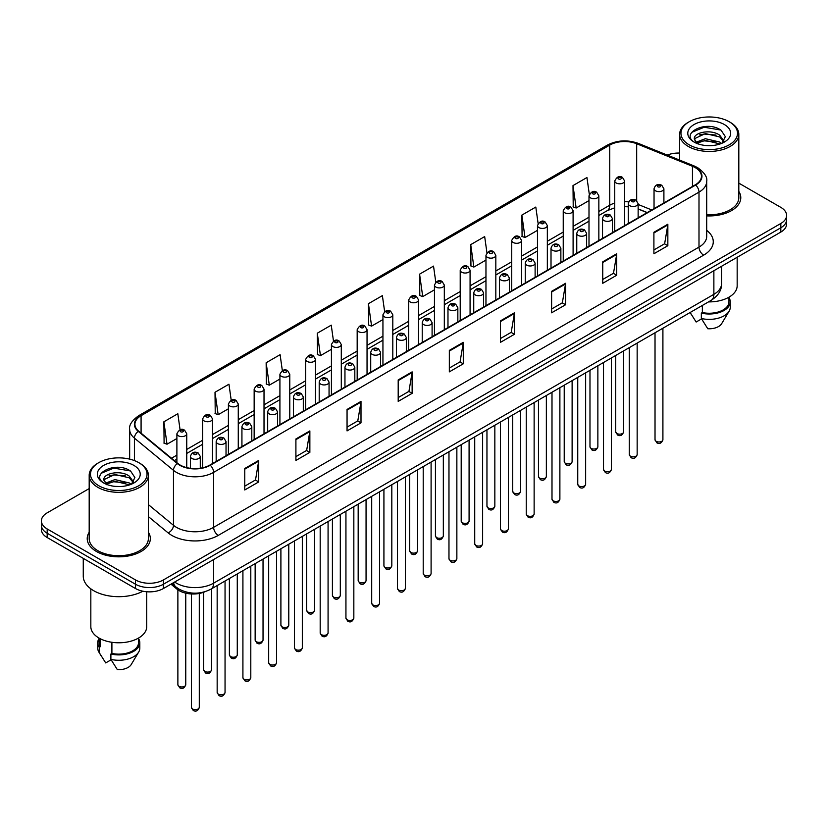 <?xml version="1.0" encoding="UTF-8"?>
<svg xmlns="http://www.w3.org/2000/svg" width="828" height="828" viewBox="0 0 828 828"><rect width="100%" height="100%" fill="white"/><g stroke="black" fill="none" stroke-linecap="round" stroke-linejoin="round"><path stroke-width="1.24" d="M647.103 212.641L638.14 209.018M205.137 591.678A19.727 11.385 180 0 1 177.016 589.153L170.961 584.164M89.186 532.269A31.557 18.216 0 0 0 87.219 538.604A31.557 18.216 0 0 0 96.462 551.489A31.557 18.216 0 0 0 130.855 555.443A31.557 18.216 0 0 0 150.334 538.604A31.557 18.216 0 0 0 148.367 532.269A31.557 18.216 0 0 1 150.334 538.604A31.557 18.216 0 0 1 130.855 555.443A31.557 18.216 0 0 1 96.462 551.489A31.557 18.216 0 0 1 87.219 538.604A31.557 18.216 0 0 1 89.186 532.269M695.282 167.649A21.042 12.151 180 0 1 701.44 176.24A21.042 12.151 180 0 1 695.282 184.83L209.898 465.057A21.042 12.151 180 0 1 177.792 463.432L138.731 431.233A21.042 12.151 180 0 1 134.923 424.267A21.042 12.151 180 0 1 141.081 415.677L609.739 145.097A21.042 12.151 180 0 1 636.68 143.741L692.467 166.283A21.042 12.151 180 0 1 695.282 167.649M695.644 167.432A21.569 12.451 0 0 0 692.767 166.035L636.991 143.492A21.569 12.451 0 0 0 609.367 144.879L140.708 415.459A21.569 12.451 0 0 0 138.297 431.409L177.358 463.608A21.569 12.451 0 0 0 210.271 465.274L695.644 185.048A21.569 12.451 0 0 0 695.644 167.432M89.186 488.582L47.175 512.842A19.727 11.385 0 0 0 41.4 520.895L41.4 529.475A19.727 11.385 0 0 0 47.175 537.538L135.513 588.532L135.513 584.237A19.727 11.385 0 0 0 163.406 584.237L780.825 227.772A19.727 11.385 0 0 0 786.6 219.72A19.727 11.385 0 0 1 780.825 227.772L163.406 584.237A19.727 11.385 0 0 1 135.513 584.237L47.175 533.242L135.513 584.237L135.513 579.942A19.727 11.385 0 0 0 163.406 579.942L780.825 223.477A19.727 11.385 0 0 0 786.6 215.425A19.727 11.385 0 0 0 780.825 207.373L738.814 183.123M41.4 525.19A19.727 11.385 0 0 0 47.175 533.242A19.727 11.385 0 0 1 41.4 525.19M244.767 468.493L244.767 489.969L258.719 481.917L258.719 460.44L244.767 468.493M244.767 486.16L255.51 479.961L258.657 461.155A5.258 3.033 -120 0 0 258.719 460.44M255.417 480.012L258.719 481.917M295.906 438.964L295.906 460.44L309.858 452.388L309.858 430.912L295.906 438.964M295.906 456.632L306.65 450.432L309.796 431.626A5.258 3.033 -120 0 0 309.858 430.912M306.557 450.484L309.858 452.388M347.056 409.446L347.056 430.912L360.998 422.86L360.998 401.394L347.056 409.446M347.056 427.103L357.789 420.903L360.946 402.108A5.258 3.033 -120 0 0 360.998 401.394M357.696 420.955L360.998 422.86M398.196 379.917L398.196 401.394L412.137 393.341L412.137 371.865L398.196 379.917M398.196 397.585L408.939 391.375L412.085 372.579A5.258 3.033 -120 0 0 412.137 371.865M408.846 391.437L412.137 393.341M653.903 232.285L653.903 253.761L667.844 245.709L667.844 224.233L653.903 232.285M653.903 249.952L664.646 243.742L667.792 224.947A5.258 3.033 -120 0 0 667.844 224.233M664.542 243.805L667.844 245.709M602.753 261.814L602.753 283.29L616.705 275.238L616.705 253.761L602.753 261.814M602.753 279.471L613.496 273.271L616.653 254.475A5.258 3.033 -120 0 0 616.705 253.761M613.403 273.323L616.705 275.238M551.614 291.342L551.614 312.808L565.565 304.756L565.565 283.29L551.614 291.342M551.614 308.999L562.357 302.8L565.503 283.994A5.258 3.033 -120 0 0 565.565 283.29M562.264 302.851L565.565 304.756M500.474 320.86L500.474 342.337L514.426 334.284L514.426 312.808L500.474 320.86M500.474 338.528L511.218 332.328L514.364 313.522A5.258 3.033 -120 0 0 514.426 312.808M511.124 332.38L514.426 334.284M449.335 350.389L449.335 371.865L463.287 363.813L463.287 342.337L449.335 350.389M449.335 368.056L460.078 361.857L463.225 343.051A5.258 3.033 -120 0 0 463.287 342.337M459.985 361.908L463.287 363.813M706.698 215.88A31.557 18.216 0 0 0 740.781 197.716A31.557 18.216 0 0 0 738.814 191.371A31.557 18.216 0 0 1 740.781 197.716A31.557 18.216 0 0 1 706.698 215.88M679.633 153.056A19.727 11.385 0 0 0 667.264 155.084M41.4 520.895A19.727 11.385 0 0 0 47.175 528.947L135.513 579.942M282.338 370.602L280.102 354.684L266.15 362.736L266.378 384.078M231.198 400.172L228.963 384.213L215.011 392.265L215.239 413.607M180.069 429.784L177.823 413.741L163.872 421.794L164.099 443.135M435.776 282.12L433.53 266.109L419.579 274.161L419.806 295.503M486.936 252.747L484.67 236.58L470.718 244.633L470.946 265.974M538.107 223.456L535.809 207.052L521.857 215.104L522.085 236.446M589.308 194.311L586.948 177.523L573.007 185.576L573.224 206.928M333.477 341.064L331.241 325.156L317.3 333.208L317.517 354.56M384.627 311.566L382.381 295.637L368.439 303.69L368.667 325.031M368.439 303.69L371.586 326.118L382.94 319.567M371.586 326.118L368.439 324.949M419.579 274.161L422.725 296.6L434.452 289.821M422.725 296.6L419.579 295.42M470.718 244.633L473.864 267.071L485.964 260.085M473.864 267.071L470.718 265.891M521.857 215.104L525.014 237.543L537.475 230.339M525.014 237.543L521.857 236.363M573.007 185.576L576.153 208.014L588.998 200.604M576.153 208.014L573.007 206.845M317.3 333.208L320.446 355.647L331.428 349.312M320.446 355.647L317.3 354.467M266.15 362.736L269.307 385.175L279.916 379.048M269.307 385.175L266.15 383.995M215.011 392.265L218.157 414.704L228.404 408.794M218.157 414.704L215.011 413.524M163.872 421.794L167.018 444.222L176.892 438.529M167.018 444.222L163.872 443.052M135.513 588.532A19.727 11.385 0 0 0 163.406 588.532L780.825 232.068A19.727 11.385 0 0 0 786.6 224.015L786.6 215.425M689.238 144.838A28.276 16.322 0 0 0 729.22 144.838A28.276 16.322 0 0 0 729.22 121.747L730.151 122.285A29.591 17.077 0 0 1 738.814 134.364A29.591 17.077 0 0 1 720.546 150.147A29.591 17.077 0 0 1 688.306 146.442A29.591 17.077 0 0 1 679.633 134.364A29.591 17.077 0 0 1 688.306 122.285L689.238 121.747A28.276 16.322 0 0 0 689.238 144.838M706.698 214.731A29.591 17.077 0 0 0 738.814 197.716L738.814 134.364M708.52 301.889A27.945 16.136 0 0 0 737.168 285.753L737.168 257.27M705.632 145.49L710.641 145.645M695.81 142.344L705.373 138.7L719.739 142.054L721.478 143.451M696.69 143.265L705.373 140.398L720.049 143.979M694.361 138.752L696.824 143.389M694.392 139.207C692.788 132.594 710.931 128.661 719.739 135.233L724.003 141.133M694.454 139.621L694.868 138.514L705.373 133.587L719.739 136.941L723.672 141.578M721.985 143.244L725.338 136.641L721.095 130.244C706.046 119.429 679.322 133.681 694.754 142.416L695.52 142.882M724.386 124.542A21.435 12.379 0 0 0 694.061 124.542A21.435 12.379 0 0 0 694.061 142.043A21.435 12.379 0 0 0 724.386 142.043A21.435 12.379 0 0 0 724.386 124.542M690.19 312.58L696.151 322.02L701.575 318.894M697.145 143.824L694.423 139.456M702.361 305.439L702.361 312.539A19.727 11.385 0 0 0 728.95 301.858L728.95 297.18M730.151 122.285L729.22 121.747A28.276 16.322 0 0 0 689.238 121.747M702.361 312.539L701.337 313.119L701.337 318.49L707.774 328.737A13.155 7.597 0 0 0 721.654 323.665L729.116 311.193A21.042 12.151 0 0 0 730.265 307.229L730.265 301.858A21.042 12.151 0 0 0 728.95 297.635M701.337 318.49A21.042 12.151 0 0 0 729.116 311.193M701.337 313.119A21.042 12.151 0 0 0 730.265 301.858M691.618 132.397L704.204 127.233L720.805 130.048M699.484 134.902L704.204 134.043L716.054 135.057M699.484 141.723L704.204 140.863L716.054 141.878M98.78 485.725A28.276 16.322 0 0 0 138.762 485.725A28.276 16.322 0 0 0 138.762 462.645L139.694 463.183A29.591 17.077 0 0 1 148.367 475.262A29.591 17.077 0 0 1 130.1 491.035A29.591 17.077 0 0 1 97.849 487.34A29.591 17.077 0 0 1 89.186 475.262A29.591 17.077 0 0 1 97.849 463.183L98.78 462.645A28.276 16.322 0 0 0 98.78 485.725M89.186 475.262L89.186 538.604A29.591 17.077 0 0 0 97.849 550.682A29.591 17.077 0 0 0 130.1 554.387A29.591 17.077 0 0 0 148.367 538.604L148.367 475.262M83.266 558.372L83.266 576.184A35.5 20.503 0 0 0 93.667 590.685A35.5 20.503 0 0 0 142.902 591.223M90.832 588.832L90.832 626.651A27.945 16.136 0 0 0 99.018 638.057A27.945 16.136 0 0 0 129.468 641.555A27.945 16.136 0 0 0 146.722 626.651L146.722 591.761M115.185 486.388L120.195 486.533M105.353 483.241L114.926 479.588L129.282 482.952L131.021 484.339M106.232 484.163L114.926 481.296L129.603 484.866M103.914 479.64L106.367 484.276M103.945 480.105C102.341 473.481 120.484 469.548 129.282 476.131L133.556 482.031M104.007 480.509L104.421 479.412L114.926 474.475L129.282 477.828L133.215 482.465M131.528 484.132L134.892 477.539L130.638 471.132C115.599 460.327 88.865 474.568 104.307 483.304L105.073 483.78M133.939 465.429A21.435 12.379 0 0 0 103.614 465.429A21.435 12.379 0 0 0 103.614 482.941A21.435 12.379 0 0 0 133.939 482.941A21.435 12.379 0 0 0 133.939 465.429M99.049 638.077L99.049 642.756A19.727 11.385 0 0 0 100.281 646.72L100.281 638.74M99.049 638.523A21.042 12.151 0 0 0 97.735 642.756L97.735 648.127A21.042 12.151 0 0 0 98.884 652.091A21.042 12.151 0 0 0 99.267 652.671L105.705 662.917L111.128 659.792M99.267 652.671L99.267 647.31L100.281 646.72M97.735 642.756A21.042 12.151 0 0 0 99.267 647.31M106.698 484.711L103.976 480.344M111.904 642.29L111.904 653.427A19.727 11.385 0 0 0 138.504 642.756L138.504 638.077M139.694 463.183L138.762 462.645A28.276 16.322 0 0 0 98.78 462.645M111.904 653.427L110.89 654.016L110.89 659.388L117.328 669.624A13.155 7.597 0 0 0 131.207 664.563L138.659 652.091A21.042 12.151 0 0 0 139.818 648.127L139.818 642.756A21.042 12.151 0 0 0 138.504 638.523M110.89 659.388A21.042 12.151 0 0 0 138.659 652.091M110.89 654.016A21.042 12.151 0 0 0 139.818 642.756M101.171 473.285L113.757 468.12L130.348 470.946M109.037 475.8L113.757 474.941L125.608 475.955M109.037 482.61L113.757 481.761L125.608 482.776M177.016 587.797L177.016 589.153M706.698 230.35A32.872 18.982 180 0 1 703.645 255.159L218.271 535.385A6.572 3.798 60 0 1 213.624 527.332L698.998 247.106A26.299 15.183 0 0 0 706.698 236.363L706.698 181.394A26.299 15.183 180 0 1 698.998 192.127A6.572 3.798 -120 0 0 695.644 185.048M218.271 535.385A32.872 18.982 180 0 1 171.779 535.385A32.872 18.982 180 0 1 168.094 532.849L148.367 516.579M177.358 463.608A6.572 4.399 129.5 0 0 173.476 470.335L173.476 525.304A26.299 15.183 0 0 0 176.426 527.332A26.299 15.183 0 0 0 213.624 527.332L213.624 472.364A26.299 15.183 180 0 1 173.476 470.335L134.415 438.126A26.299 15.183 180 0 1 129.665 429.411L129.665 459.116M706.698 181.394C707.578 177.285 704.556 172.7 697.631 167.649L694.174 165.973A6.572 3.084 112 0 0 692.767 166.035M694.174 165.973L638.398 143.42C627.5 139.559 617.16 140.118 607.379 145.097A6.572 3.798 60 0 1 609.367 144.879M140.708 415.459A6.572 3.798 -120 0 0 138.731 415.666C131.9 420.572 128.878 425.157 129.665 429.411M138.297 431.409A6.572 4.399 129.5 0 0 134.415 438.126L134.415 460.585M638.398 143.42A6.572 3.084 112 0 0 636.991 143.492M210.271 465.274A6.572 3.798 60 0 1 213.624 472.364L698.998 192.127L698.998 247.106A6.572 3.798 60 0 0 703.645 255.159M163.406 579.942L163.406 588.532M780.825 223.477L780.825 232.068M47.175 528.947L47.175 537.538M148.367 504.594L173.476 525.304A6.572 4.399 -50.5 0 1 168.094 532.849M141.081 415.677L141.081 433.179M692.467 166.283L692.467 186.445M636.68 143.741L636.68 200.593M651.75 209.96L638.14 204.454M628.7 201.897A21.042 12.151 0 0 0 624.612 201.67M614.749 203.088A21.042 12.151 0 0 0 609.739 205.22L598.851 211.513M609.739 145.097L609.739 205.22A11.83 6.831 60 0 1 607.286 210.643L598.851 215.508M588.998 217.205L573.1 226.375M563.237 232.068L547.339 241.248M537.475 246.941L521.588 256.121M511.725 261.814L495.827 270.994M485.964 276.687L470.076 285.857M460.213 291.549L444.315 300.73M434.452 306.422L418.564 315.603M408.701 321.295L392.803 330.476M382.94 336.168L367.042 345.338M357.178 351.041L341.291 360.211M331.428 365.904L315.53 375.084M305.667 380.776L289.779 389.957M279.916 395.649L264.018 404.82M254.155 410.522L238.267 419.692M228.404 425.385L212.506 434.565M202.643 440.258L186.745 449.438M176.892 455.131L171.489 458.246M647.248 212.558L639.04 209.236A11.83 5.548 -68 0 1 638.14 208.646M449.335 351.072L463.225 343.051M500.474 321.543L514.364 313.522M551.614 292.015L565.503 283.994M602.753 262.497L616.653 254.475M653.903 232.968L667.792 224.947M398.196 380.601L412.085 372.579M347.056 410.119L360.946 402.108M295.906 439.647L309.796 431.626M244.767 469.176L258.657 461.155M174.656 582.032A26.299 15.183 0 0 0 176.426 583.16A26.299 15.183 0 0 0 213.624 583.16L713.871 294.344A26.299 15.183 0 0 0 721.581 283.611C721.768 290.131 718.29 295.72 711.149 300.367L210.892 589.184A13.155 7.597 60 0 0 213.624 583.16L213.624 559.542M713.871 270.725L713.871 294.344A13.155 7.597 60 0 1 711.149 300.367M173.59 582.653A13.155 8.797 129.5 0 0 175.888 586.928L171.893 583.636M662.907 439.699C661.613 443.249 659.595 444.284 656.863 442.814L655.02 439.699A3.943 2.277 0 0 0 656.18 441.303A3.943 2.277 0 0 0 660.475 441.8A3.943 2.277 0 0 0 662.907 439.699L662.907 328.219M655.476 190.792A4.927 2.846 180 0 1 654.037 188.774C655.3 184.727 657.877 183.557 661.769 185.255L663.901 188.774A4.927 2.846 180 0 1 660.858 191.403A4.927 2.846 180 0 1 655.476 190.792M660.133 185.42A1.646 0.952 0 0 0 657.805 185.42A1.646 0.952 0 0 0 657.805 186.766A1.646 0.952 0 0 0 660.133 186.766A1.646 0.952 0 0 0 660.133 185.42M616.891 433.499A3.943 2.277 0 0 0 621.186 433.986A3.943 2.277 0 0 0 623.629 431.885C622.325 435.435 620.307 436.47 617.574 435L615.732 431.885A3.943 2.277 0 0 0 616.891 433.499M624.612 225.63L624.612 180.959A4.927 2.846 180 0 1 621.569 183.588A4.927 2.846 180 0 1 616.198 182.978A4.927 2.846 180 0 1 614.749 180.959L614.749 231.322M618.516 178.951A1.646 0.952 0 0 0 620.845 178.951A1.646 0.952 0 0 0 620.845 177.606A1.646 0.952 0 0 0 618.516 177.606A1.646 0.952 0 0 0 618.516 178.951M637.156 454.562C635.852 458.112 633.834 459.157 631.102 457.687L629.27 454.562A3.943 2.277 0 0 0 630.418 456.176A3.943 2.277 0 0 0 634.724 456.673A3.943 2.277 0 0 0 637.156 454.562L637.156 343.082M629.725 205.654A4.927 2.846 180 0 1 628.276 203.647C629.539 199.6 632.116 198.43 636.018 200.128L638.14 203.647A4.927 2.846 180 0 1 635.097 206.275A4.927 2.846 180 0 1 629.725 205.654M634.372 200.293A1.646 0.952 0 0 0 632.043 200.293A1.646 0.952 0 0 0 632.043 201.628A1.646 0.952 0 0 0 634.372 201.628A1.646 0.952 0 0 0 634.372 200.293M611.395 469.435C610.101 472.985 608.083 474.02 605.34 472.55L603.509 469.435A3.943 2.277 0 0 0 604.668 471.049A3.943 2.277 0 0 0 608.963 471.546A3.943 2.277 0 0 0 611.395 469.435L611.395 357.955M603.964 220.527A4.927 2.846 180 0 1 602.525 218.52C603.778 214.473 606.365 213.293 610.257 215.001L612.389 218.52A4.927 2.846 180 0 1 609.346 221.148A4.927 2.846 180 0 1 603.964 220.527M608.611 215.156A1.646 0.952 0 0 0 606.293 215.156A1.646 0.952 0 0 0 606.293 216.501A1.646 0.952 0 0 0 608.611 216.501A1.646 0.952 0 0 0 608.611 215.156M585.644 484.308C584.34 487.858 582.322 488.893 579.59 487.423L577.747 484.308A3.943 2.277 0 0 0 578.907 485.922A3.943 2.277 0 0 0 583.202 486.409A3.943 2.277 0 0 0 585.644 484.308L585.644 372.828M578.213 235.4A4.927 2.846 180 0 1 576.764 233.382C578.027 229.335 580.604 228.166 584.506 229.863L586.628 233.382A4.927 2.846 180 0 1 583.585 236.011A4.927 2.846 180 0 1 578.213 235.4M582.86 230.029A1.646 0.952 0 0 0 580.531 230.029A1.646 0.952 0 0 0 580.531 231.374A1.646 0.952 0 0 0 582.86 231.374A1.646 0.952 0 0 0 582.86 230.029M559.883 499.18C558.59 502.731 556.571 503.766 553.828 502.296L551.997 499.18A3.943 2.277 0 0 0 553.156 500.785A3.943 2.277 0 0 0 557.451 501.282A3.943 2.277 0 0 0 559.883 499.18L559.883 387.701M552.452 250.273A4.927 2.846 180 0 1 551.013 248.255C552.266 244.208 554.853 243.039 558.745 244.736L560.866 248.255A4.927 2.846 180 0 1 557.824 250.884A4.927 2.846 180 0 1 552.452 250.273M557.099 244.902A1.646 0.952 0 0 0 554.781 244.902A1.646 0.952 0 0 0 554.781 246.247A1.646 0.952 0 0 0 557.099 246.247A1.646 0.952 0 0 0 557.099 244.902M591.13 448.362A3.943 2.277 0 0 0 595.435 448.859A3.943 2.277 0 0 0 597.868 446.758C596.574 450.308 594.556 451.343 591.813 449.873L589.981 446.758A3.943 2.277 0 0 0 591.13 448.362M598.851 240.493L598.851 195.832A4.927 2.846 180 0 1 595.808 198.461A4.927 2.846 180 0 1 590.436 197.851A4.927 2.846 180 0 1 588.998 195.832L588.998 246.195M592.765 193.824A1.646 0.952 0 0 0 595.084 193.824A1.646 0.952 0 0 0 595.084 192.479A1.646 0.952 0 0 0 592.765 192.479A1.646 0.952 0 0 0 592.765 193.824M565.379 463.235A3.943 2.277 0 0 0 569.674 463.732A3.943 2.277 0 0 0 572.117 461.631C570.813 465.17 568.795 466.216 566.062 464.746L564.22 461.631A3.943 2.277 0 0 0 565.379 463.235M573.1 255.366L573.1 210.705A4.927 2.846 180 0 1 570.057 213.334A4.927 2.846 180 0 1 564.686 212.713A4.927 2.846 180 0 1 563.237 210.705L563.237 261.058M567.004 208.687A1.646 0.952 0 0 0 569.333 208.687A1.646 0.952 0 0 0 569.333 207.352A1.646 0.952 0 0 0 567.004 207.352A1.646 0.952 0 0 0 567.004 208.687M539.618 478.108A3.943 2.277 0 0 0 543.924 478.605A3.943 2.277 0 0 0 546.356 476.493C545.062 480.043 543.044 481.078 540.301 479.609L538.469 476.493A3.943 2.277 0 0 0 539.618 478.108M547.339 270.238L547.339 225.578A4.927 2.846 180 0 1 544.296 228.207A4.927 2.846 180 0 1 538.924 227.586A4.927 2.846 180 0 1 537.475 225.578L537.475 275.931M541.253 223.56A1.646 0.952 0 0 0 543.572 223.56A1.646 0.952 0 0 0 543.572 222.214A1.646 0.952 0 0 0 541.253 222.214A1.646 0.952 0 0 0 541.253 223.56M534.132 514.053C532.828 517.593 530.81 518.639 528.078 517.169L526.235 514.053A3.943 2.277 0 0 0 527.395 515.658A3.943 2.277 0 0 0 531.69 516.154A3.943 2.277 0 0 0 534.132 514.053L534.132 402.563M526.701 265.136A4.927 2.846 180 0 1 525.252 263.128C526.515 259.081 529.092 257.912 532.994 259.609L535.116 263.128A4.927 2.846 180 0 1 532.073 265.757A4.927 2.846 180 0 1 526.701 265.136M531.348 259.775A1.646 0.952 0 0 0 529.02 259.775A1.646 0.952 0 0 0 529.02 261.11A1.646 0.952 0 0 0 531.348 261.11A1.646 0.952 0 0 0 531.348 259.775M508.371 528.916C507.078 532.466 505.059 533.501 502.317 532.031L500.485 528.916A3.943 2.277 0 0 0 501.633 530.531A3.943 2.277 0 0 0 505.939 531.027A3.943 2.277 0 0 0 508.371 528.916L508.371 417.436M500.94 280.009A4.927 2.846 180 0 1 499.491 278.001C500.754 273.954 503.331 272.774 507.233 274.482L509.355 278.001A4.927 2.846 180 0 1 506.312 280.63A4.927 2.846 180 0 1 500.94 280.009M505.587 274.637A1.646 0.952 0 0 0 503.269 274.637A1.646 0.952 0 0 0 503.269 275.983A1.646 0.952 0 0 0 505.587 275.983A1.646 0.952 0 0 0 505.587 274.637M482.62 543.789C481.316 547.339 479.298 548.374 476.566 546.904L474.723 543.789A3.943 2.277 0 0 0 475.883 545.404A3.943 2.277 0 0 0 480.178 545.89A3.943 2.277 0 0 0 482.62 543.789L482.62 432.309M475.179 294.882A4.927 2.846 180 0 1 473.74 292.864C475.003 288.817 477.58 287.647 481.472 289.345L483.604 292.864A4.927 2.846 180 0 1 480.561 295.492A4.927 2.846 180 0 1 475.179 294.882M479.836 289.51A1.646 0.952 0 0 0 477.508 289.51A1.646 0.952 0 0 0 477.508 290.856A1.646 0.952 0 0 0 479.836 290.856A1.646 0.952 0 0 0 479.836 289.51M513.867 492.981A3.943 2.277 0 0 0 518.162 493.467A3.943 2.277 0 0 0 520.595 491.366C519.301 494.916 517.283 495.951 514.55 494.482L512.708 491.366A3.943 2.277 0 0 0 513.867 492.981M521.588 285.111L521.588 240.441A4.927 2.846 180 0 1 518.545 243.08A4.927 2.846 180 0 1 513.163 242.459A4.927 2.846 180 0 1 511.725 240.441L511.725 290.804M515.492 238.433A1.646 0.952 0 0 0 517.821 238.433A1.646 0.952 0 0 0 517.821 237.087A1.646 0.952 0 0 0 515.492 237.087A1.646 0.952 0 0 0 515.492 238.433M488.106 507.843A3.943 2.277 0 0 0 492.412 508.34A3.943 2.277 0 0 0 494.844 506.239C493.54 509.789 491.521 510.824 488.789 509.355L486.957 506.239A3.943 2.277 0 0 0 488.106 507.843M495.827 299.974L495.827 255.314A4.927 2.846 180 0 1 492.784 257.943A4.927 2.846 180 0 1 487.413 257.332A4.927 2.846 180 0 1 485.964 255.314L485.964 305.677M489.731 253.306A1.646 0.952 0 0 0 492.06 253.306A1.646 0.952 0 0 0 492.06 251.96A1.646 0.952 0 0 0 489.731 251.96A1.646 0.952 0 0 0 489.731 253.306M462.355 522.716A3.943 2.277 0 0 0 466.65 523.213A3.943 2.277 0 0 0 469.083 521.112C467.789 524.652 465.771 525.697 463.028 524.227L461.196 521.112A3.943 2.277 0 0 0 462.355 522.716M470.076 314.847L470.076 270.187A4.927 2.846 180 0 1 467.033 272.816A4.927 2.846 180 0 1 461.651 272.195A4.927 2.846 180 0 1 460.213 270.187L460.213 320.539M463.98 268.168A1.646 0.952 0 0 0 466.299 268.168A1.646 0.952 0 0 0 466.299 266.833A1.646 0.952 0 0 0 463.98 266.833A1.646 0.952 0 0 0 463.98 268.168M456.859 558.662C455.555 562.212 453.537 563.247 450.805 561.777L448.973 558.662A3.943 2.277 0 0 0 450.121 560.266A3.943 2.277 0 0 0 454.427 560.763A3.943 2.277 0 0 0 456.859 558.662L456.859 447.182M449.428 309.755A4.927 2.846 180 0 1 447.979 307.737C449.242 303.69 451.819 302.52 455.721 304.218L457.843 307.737A4.927 2.846 180 0 1 454.8 310.365A4.927 2.846 180 0 1 449.428 309.755M454.075 304.383A1.646 0.952 0 0 0 451.746 304.383A1.646 0.952 0 0 0 451.746 305.729A1.646 0.952 0 0 0 454.075 305.729A1.646 0.952 0 0 0 454.075 304.383M431.098 573.535C429.804 577.075 427.786 578.12 425.043 576.65L423.211 573.535A3.943 2.277 0 0 0 424.371 575.139A3.943 2.277 0 0 0 428.666 575.636A3.943 2.277 0 0 0 431.098 573.535L431.098 462.045M423.667 324.617A4.927 2.846 180 0 1 422.228 322.609C423.491 318.563 426.068 317.393 429.96 319.09L432.092 322.609A4.927 2.846 180 0 1 429.049 325.238A4.927 2.846 180 0 1 423.667 324.617M428.324 319.256A1.646 0.952 0 0 0 425.996 319.256A1.646 0.952 0 0 0 425.996 320.591A1.646 0.952 0 0 0 428.324 320.591A1.646 0.952 0 0 0 428.324 319.256M405.347 588.397C404.043 591.948 402.025 592.983 399.293 591.513L397.461 588.397A3.943 2.277 0 0 0 398.61 590.012A3.943 2.277 0 0 0 402.915 590.509A3.943 2.277 0 0 0 405.347 588.397L405.347 476.918M397.916 339.49A4.927 2.846 180 0 1 396.467 337.482C397.73 333.436 400.307 332.256 404.209 333.963L406.331 337.482A4.927 2.846 180 0 1 403.288 340.111A4.927 2.846 180 0 1 397.916 339.49M402.563 334.119A1.646 0.952 0 0 0 400.234 334.119A1.646 0.952 0 0 0 400.234 335.464A1.646 0.952 0 0 0 402.563 335.464A1.646 0.952 0 0 0 402.563 334.119M379.586 603.27C378.292 606.82 376.274 607.855 373.531 606.386L371.7 603.27A3.943 2.277 0 0 0 372.859 604.885A3.943 2.277 0 0 0 377.154 605.371A3.943 2.277 0 0 0 379.586 603.27L379.586 491.791M372.155 354.363A4.927 2.846 180 0 1 370.716 352.345C371.969 348.298 374.556 347.129 378.448 348.826L380.58 352.345A4.927 2.846 180 0 1 377.527 354.984A4.927 2.846 180 0 1 372.155 354.363M376.802 348.992A1.646 0.952 0 0 0 374.484 348.992A1.646 0.952 0 0 0 374.484 350.337A1.646 0.952 0 0 0 376.802 350.337A1.646 0.952 0 0 0 376.802 348.992M353.835 618.143C352.531 621.693 350.513 622.728 347.781 621.259L345.938 618.143A3.943 2.277 0 0 0 347.098 619.748A3.943 2.277 0 0 0 351.393 620.244A3.943 2.277 0 0 0 353.835 618.143L353.835 506.664M346.404 369.236A4.927 2.846 180 0 1 344.955 367.218C346.218 363.171 348.795 362.002 352.697 363.699L354.819 367.218A4.927 2.846 180 0 1 351.776 369.847A4.927 2.846 180 0 1 346.404 369.236M351.051 363.865A1.646 0.952 0 0 0 348.723 363.865A1.646 0.952 0 0 0 348.723 365.21A1.646 0.952 0 0 0 351.051 365.21A1.646 0.952 0 0 0 351.051 363.865M436.594 537.589A3.943 2.277 0 0 0 440.889 538.086A3.943 2.277 0 0 0 443.332 535.975C442.028 539.525 440.01 540.57 437.277 539.09L435.435 535.975A3.943 2.277 0 0 0 436.594 537.589M444.315 329.72L444.315 285.06A4.927 2.846 180 0 1 441.272 287.689A4.927 2.846 180 0 1 435.901 287.068A4.927 2.846 180 0 1 434.452 285.06L434.452 335.412M438.219 283.041A1.646 0.952 0 0 0 440.548 283.041A1.646 0.952 0 0 0 440.548 281.696A1.646 0.952 0 0 0 438.219 281.696A1.646 0.952 0 0 0 438.219 283.041M410.843 552.462A3.943 2.277 0 0 0 415.138 552.949A3.943 2.277 0 0 0 417.571 550.848C416.277 554.398 414.259 555.433 411.516 553.963L409.684 550.848A3.943 2.277 0 0 0 410.843 552.462M418.564 344.593L418.564 299.922A4.927 2.846 180 0 1 415.511 302.562A4.927 2.846 180 0 1 410.139 301.941A4.927 2.846 180 0 1 408.701 299.922L408.701 350.285M412.468 297.914A1.646 0.952 0 0 0 414.787 297.914A1.646 0.952 0 0 0 414.787 296.569A1.646 0.952 0 0 0 412.468 296.569A1.646 0.952 0 0 0 412.468 297.914M385.082 567.325A3.943 2.277 0 0 0 389.377 567.822A3.943 2.277 0 0 0 391.82 565.721C390.516 569.271 388.498 570.306 385.765 568.836L383.923 565.721A3.943 2.277 0 0 0 385.082 567.325M392.803 359.455L392.803 314.795A4.927 2.846 180 0 1 389.76 317.424A4.927 2.846 180 0 1 384.389 316.813A4.927 2.846 180 0 1 382.94 314.795L382.94 365.158M386.707 312.787A1.646 0.952 0 0 0 389.036 312.787A1.646 0.952 0 0 0 389.036 311.442A1.646 0.952 0 0 0 386.707 311.442A1.646 0.952 0 0 0 386.707 312.787M359.321 582.198A3.943 2.277 0 0 0 363.627 582.695A3.943 2.277 0 0 0 366.059 580.594C364.765 584.133 362.747 585.179 360.004 583.709L358.172 580.594A3.943 2.277 0 0 0 359.321 582.198M367.042 374.328L367.042 329.668A4.927 2.846 180 0 1 363.999 332.297A4.927 2.846 180 0 1 358.627 331.676A4.927 2.846 180 0 1 357.178 329.668L357.178 380.021M360.956 327.65A1.646 0.952 0 0 0 363.275 327.65A1.646 0.952 0 0 0 363.275 326.315A1.646 0.952 0 0 0 360.956 326.315A1.646 0.952 0 0 0 360.956 327.65M333.57 597.071A3.943 2.277 0 0 0 337.865 597.568A3.943 2.277 0 0 0 340.308 595.456C339.004 599.006 336.986 600.052 334.253 598.572L332.411 595.456A3.943 2.277 0 0 0 333.57 597.071M341.291 389.201L341.291 344.541A4.927 2.846 180 0 1 338.248 347.17A4.927 2.846 180 0 1 332.866 346.549A4.927 2.846 180 0 1 331.428 344.541L331.428 394.894M335.195 342.523A1.646 0.952 0 0 0 337.524 342.523A1.646 0.952 0 0 0 337.524 341.188A1.646 0.952 0 0 0 335.195 341.188A1.646 0.952 0 0 0 335.195 342.523M328.074 633.016C326.781 636.556 324.762 637.601 322.02 636.132L320.188 633.016A3.943 2.277 0 0 0 321.336 634.621A3.943 2.277 0 0 0 325.642 635.117A3.943 2.277 0 0 0 328.074 633.016L328.074 521.526M320.643 384.099A4.927 2.846 180 0 1 319.204 382.091C320.457 378.044 323.034 376.875 326.936 378.572L329.058 382.091A4.927 2.846 180 0 1 326.015 384.72A4.927 2.846 180 0 1 320.643 384.099M325.29 378.738A1.646 0.952 0 0 0 322.972 378.738A1.646 0.952 0 0 0 322.972 380.073A1.646 0.952 0 0 0 325.29 380.073A1.646 0.952 0 0 0 325.29 378.738M302.324 647.879C301.019 651.429 299.001 652.474 296.269 650.994L294.426 647.879A3.943 2.277 0 0 0 295.586 649.494A3.943 2.277 0 0 0 299.881 649.99A3.943 2.277 0 0 0 302.324 647.879L302.324 536.399M294.892 398.972A4.927 2.846 180 0 1 293.443 396.964C294.706 392.917 297.283 391.737 301.185 393.445L303.307 396.964A4.927 2.846 180 0 1 300.264 399.593A4.927 2.846 180 0 1 294.892 398.972M299.539 393.6A1.646 0.952 0 0 0 297.211 393.6A1.646 0.952 0 0 0 297.211 394.946A1.646 0.952 0 0 0 299.539 394.946A1.646 0.952 0 0 0 299.539 393.6M276.562 662.752C275.269 666.302 273.25 667.337 270.508 665.867L268.676 662.752A3.943 2.277 0 0 0 269.824 664.366A3.943 2.277 0 0 0 274.13 664.853A3.943 2.277 0 0 0 276.562 662.752L276.562 551.272M269.131 413.845A4.927 2.846 180 0 1 267.682 411.826C268.945 407.79 271.522 406.61 275.424 408.307L277.546 411.826A4.927 2.846 180 0 1 274.503 414.466A4.927 2.846 180 0 1 269.131 413.845M273.778 408.473A1.646 0.952 0 0 0 271.46 408.473A1.646 0.952 0 0 0 271.46 409.819A1.646 0.952 0 0 0 273.778 409.819A1.646 0.952 0 0 0 273.778 408.473M250.801 677.625C249.507 681.175 247.489 682.21 244.757 680.74L242.914 677.625A3.943 2.277 0 0 0 244.074 679.229A3.943 2.277 0 0 0 248.369 679.726A3.943 2.277 0 0 0 250.801 677.625L250.801 566.145M243.37 428.718A4.927 2.846 180 0 1 241.931 426.699C243.194 422.653 245.771 421.483 249.663 423.18L251.795 426.699A4.927 2.846 180 0 1 248.752 429.328A4.927 2.846 180 0 1 243.37 428.718M248.027 423.346A1.646 0.952 0 0 0 245.699 423.346A1.646 0.952 0 0 0 245.699 424.692A1.646 0.952 0 0 0 248.027 424.692A1.646 0.952 0 0 0 248.027 423.346M225.05 692.498C223.746 696.037 221.728 697.083 218.996 695.613L217.164 692.498A3.943 2.277 0 0 0 218.313 694.102A3.943 2.277 0 0 0 222.618 694.599A3.943 2.277 0 0 0 225.05 692.498L225.05 581.008M217.619 443.58A4.927 2.846 180 0 1 216.17 441.572C217.433 437.526 220.01 436.356 223.912 438.053L226.034 441.572A4.927 2.846 180 0 1 222.991 444.201A4.927 2.846 180 0 1 217.619 443.58M222.266 438.219A1.646 0.952 0 0 0 219.937 438.219A1.646 0.952 0 0 0 219.937 439.554A1.646 0.952 0 0 0 222.266 439.554A1.646 0.952 0 0 0 222.266 438.219M199.289 707.36C197.995 710.91 195.977 711.956 193.234 710.476L191.403 707.36A3.943 2.277 0 0 0 192.562 708.975A3.943 2.277 0 0 0 196.857 709.472A3.943 2.277 0 0 0 199.289 707.36L199.289 593.448M191.858 458.453A4.927 2.846 180 0 1 190.419 456.445C191.672 452.399 194.259 451.219 198.151 452.926L200.283 456.445A4.927 2.846 180 0 1 197.23 459.074A4.927 2.846 180 0 1 191.858 458.453M196.505 453.092A1.646 0.952 0 0 0 194.187 453.092A1.646 0.952 0 0 0 194.187 454.427A1.646 0.952 0 0 0 196.505 454.427A1.646 0.952 0 0 0 196.505 453.092M307.809 611.944A3.943 2.277 0 0 0 312.115 612.43A3.943 2.277 0 0 0 314.547 610.329C313.243 613.879 311.224 614.914 308.492 613.444L306.66 610.329A3.943 2.277 0 0 0 307.809 611.944M315.53 404.074L315.53 359.404A4.927 2.846 180 0 1 312.487 362.043A4.927 2.846 180 0 1 307.116 361.422A4.927 2.846 180 0 1 305.667 359.404L305.667 409.767M309.444 357.396A1.646 0.952 0 0 0 311.763 357.396A1.646 0.952 0 0 0 311.763 356.05A1.646 0.952 0 0 0 309.444 356.05A1.646 0.952 0 0 0 309.444 357.396M282.058 626.817A3.943 2.277 0 0 0 286.353 627.303A3.943 2.277 0 0 0 288.786 625.202C287.492 628.752 285.474 629.787 282.741 628.317L280.899 625.202A3.943 2.277 0 0 0 282.058 626.817M289.779 418.937L289.779 374.277A4.927 2.846 180 0 1 286.736 376.906A4.927 2.846 180 0 1 281.354 376.295A4.927 2.846 180 0 1 279.916 374.277L279.916 424.64M283.683 372.269A1.646 0.952 0 0 0 286.012 372.269A1.646 0.952 0 0 0 286.012 370.923A1.646 0.952 0 0 0 283.683 370.923A1.646 0.952 0 0 0 283.683 372.269M256.297 641.679A3.943 2.277 0 0 0 260.603 642.176A3.943 2.277 0 0 0 263.035 640.075C261.731 643.615 259.713 644.66 256.98 643.19L255.148 640.075A3.943 2.277 0 0 0 256.297 641.679M264.018 433.81L264.018 389.15A4.927 2.846 180 0 1 260.975 391.779A4.927 2.846 180 0 1 255.604 391.158A4.927 2.846 180 0 1 254.155 389.15L254.155 439.502M257.922 387.131A1.646 0.952 0 0 0 260.251 387.131A1.646 0.952 0 0 0 260.251 385.796A1.646 0.952 0 0 0 257.922 385.796A1.646 0.952 0 0 0 257.922 387.131M230.546 656.552A3.943 2.277 0 0 0 234.841 657.049A3.943 2.277 0 0 0 237.274 654.938C235.98 658.488 233.962 659.533 231.219 658.053L229.387 654.938A3.943 2.277 0 0 0 230.546 656.552M238.267 448.683L238.267 404.023A4.927 2.846 180 0 1 235.214 406.651A4.927 2.846 180 0 1 229.842 406.03A4.927 2.846 180 0 1 228.404 404.023L228.404 454.375M232.171 402.004A1.646 0.952 0 0 0 234.49 402.004A1.646 0.952 0 0 0 234.49 400.669A1.646 0.952 0 0 0 232.171 400.669A1.646 0.952 0 0 0 232.171 402.004M204.785 671.425A3.943 2.277 0 0 0 209.08 671.912A3.943 2.277 0 0 0 211.523 669.811C210.219 673.361 208.201 674.396 205.468 672.926L203.626 669.811A3.943 2.277 0 0 0 204.785 671.425M212.506 463.556L212.506 418.885A4.927 2.846 180 0 1 209.463 421.524A4.927 2.846 180 0 1 204.092 420.903A4.927 2.846 180 0 1 202.643 418.885L202.643 467.789M206.41 416.877A1.646 0.952 0 0 0 208.739 416.877A1.646 0.952 0 0 0 208.739 415.532A1.646 0.952 0 0 0 206.41 415.532A1.646 0.952 0 0 0 206.41 416.877M179.024 686.298A3.943 2.277 0 0 0 183.33 686.785A3.943 2.277 0 0 0 185.762 684.684C184.468 688.234 182.45 689.269 179.707 687.799L177.875 684.684A3.943 2.277 0 0 0 179.024 686.298M186.745 467.634L186.745 433.758A4.927 2.846 180 0 1 183.702 436.387A4.927 2.846 180 0 1 178.331 435.776A4.927 2.846 180 0 1 176.892 433.758L176.892 462.697M180.659 431.75A1.646 0.952 0 0 0 182.978 431.75A1.646 0.952 0 0 0 182.978 430.405A1.646 0.952 0 0 0 180.659 430.405A1.646 0.952 0 0 0 180.659 431.75M607.379 145.097L138.731 415.666M639.04 209.236L638.14 208.894M628.276 206.814L624.612 206.669M614.749 207.797L607.286 210.643M588.998 221.2L573.1 230.381M563.237 236.073L547.339 245.254M537.475 250.946L521.588 260.127M511.725 265.819L495.827 274.989M485.964 280.682L470.076 289.862M460.213 295.555L444.315 304.735M434.452 310.428L418.564 319.608M408.701 325.3L392.803 334.471M382.94 340.173L367.042 349.344M357.178 355.036L341.291 364.216M331.428 369.909L315.53 379.089M305.667 384.782L289.779 393.952M279.916 399.655L264.018 408.825M254.155 414.517L238.267 423.698M228.404 429.39L212.506 438.571M202.643 444.263L186.745 453.433M176.892 459.136L174.346 460.596M210.892 589.184C200.314 594.504 189.736 594.504 179.148 589.184L175.888 586.928M721.581 283.611L721.581 266.274M655.02 439.699L655.02 332.773M654.037 208.635L654.037 188.774M663.901 202.943L663.901 188.774M623.629 431.885L623.629 350.896M624.612 180.959L622.49 177.44C619.623 175.381 617.046 176.55 614.749 180.959M615.732 431.885L615.732 355.45M629.27 454.562L629.27 347.636M628.276 223.508L628.276 203.647M638.14 217.816L638.14 203.647M603.509 469.435L603.509 362.509M602.525 238.381L602.525 218.52M612.389 232.689L612.389 218.52M577.747 484.308L577.747 377.382M576.764 253.254L576.764 233.382M586.628 247.551L586.628 233.382M551.997 499.18L551.997 392.255M551.013 268.117L551.013 248.255M560.866 262.424L560.866 248.255M597.868 446.758L597.868 365.769M598.851 195.832L596.729 192.313C593.873 190.254 591.295 191.423 588.998 195.832M589.981 446.758L589.981 370.323M572.117 461.631L572.117 380.642M573.1 210.705L570.978 207.186C568.111 205.116 565.534 206.296 563.237 210.705M564.22 461.631L564.22 385.196M546.356 476.493L546.356 395.505M547.339 225.578L545.217 222.059C542.361 219.989 539.773 221.159 537.475 225.578M538.469 476.493L538.469 400.059M691.473 314.764L690.117 312.508M679.633 160.094L679.633 134.364M101.026 655.662L98.884 652.091M526.235 514.053L526.235 407.128M525.252 282.99L525.252 263.128M535.116 277.297L535.116 263.128M500.485 528.916L500.485 421.99M499.491 297.863L499.491 278.001M509.355 292.17L509.355 278.001M474.723 543.789L474.723 436.863M473.74 312.736L473.74 292.864M483.604 307.033L483.604 292.864M520.595 491.366L520.595 410.377M521.588 240.441L519.456 236.922C516.6 234.862 514.022 236.032 511.725 240.441M512.708 491.366L512.708 414.931M494.844 506.239L494.844 425.25M495.827 255.314L493.705 251.795C490.838 249.735 488.261 250.905 485.964 255.314M486.957 506.239L486.957 429.804M469.083 521.112L469.083 440.123M470.076 270.187L467.944 266.668C465.088 264.598 462.51 265.778 460.213 270.187M461.196 521.112L461.196 444.677M448.973 558.662L448.973 451.736M447.979 327.598L447.979 307.737M457.843 321.906L457.843 307.737M423.211 573.535L423.211 466.609M422.228 342.471L422.228 322.609M432.092 336.779L432.092 322.609M397.461 588.397L397.461 481.472M396.467 357.344L396.467 337.482M406.331 351.652L406.331 337.482M371.7 603.27L371.7 496.345M370.716 372.217L370.716 352.345M380.58 366.525L380.58 352.345M345.938 618.143L345.938 511.218M344.955 387.08L344.955 367.218M354.819 381.387L354.819 367.218M443.332 535.975L443.332 454.986M444.315 285.06L442.193 281.541C439.326 279.471 436.749 280.64 434.452 285.06M435.435 535.975L435.435 459.54M417.571 550.848L417.571 469.859M418.564 299.922L416.432 296.403C413.576 294.344 410.998 295.513 408.701 299.922M409.684 550.848L409.684 474.413M391.82 565.721L391.82 484.732M392.803 314.795L390.681 311.276C387.814 309.217 385.237 310.386 382.94 314.795M383.923 565.721L383.923 489.286M366.059 580.594L366.059 499.605M367.042 329.668L364.92 326.149C362.064 324.079 359.476 325.259 357.178 329.668M358.172 580.594L358.172 504.159M340.308 595.456L340.308 514.467M341.291 344.541L339.159 341.022C336.303 338.952 333.725 340.132 331.428 344.541M332.411 595.456L332.411 519.032M320.188 633.016L320.188 526.091M319.204 401.953L319.204 382.091M329.058 396.26L329.058 382.091M294.426 647.879L294.426 540.953M293.443 416.826L293.443 396.964M303.307 411.133L303.307 396.964M268.676 662.752L268.676 555.826M267.682 431.698L267.682 411.826M277.546 426.006L277.546 411.826M242.914 677.625L242.914 570.699M241.931 446.561L241.931 426.699M251.795 440.869L251.795 426.699M217.164 692.498L217.164 585.572M216.17 461.434L216.17 441.572M226.034 455.742L226.034 441.572M191.403 707.36L191.403 593.966M190.419 468.317L190.419 456.445M200.283 468.234L200.283 456.445M314.547 610.329L314.547 529.34M315.53 359.404L313.408 355.895C310.552 353.825 307.964 354.995 305.667 359.404M306.66 610.329L306.66 533.894M288.786 625.202L288.786 544.213M289.779 374.277L287.647 370.758C284.791 368.698 282.213 369.868 279.916 374.277M280.899 625.202L280.899 548.767M263.035 640.075L263.035 559.086M264.018 389.15L261.896 385.631C259.029 383.561 256.452 384.741 254.155 389.15M255.148 640.075L255.148 563.64M237.274 654.938L237.274 573.949M238.267 404.023L236.135 400.504C233.279 398.434 230.701 399.613 228.404 404.023M229.387 654.938L229.387 578.513M211.523 669.811L211.523 588.822M212.506 418.885L210.384 415.377C207.517 413.307 204.94 414.476 202.643 418.885M203.626 669.811L203.626 592.279M185.762 684.684L185.762 593.179M186.745 433.758L184.623 430.239C181.767 428.179 179.19 429.349 176.892 433.758M177.875 684.684L177.875 589.815"/></g></svg>
